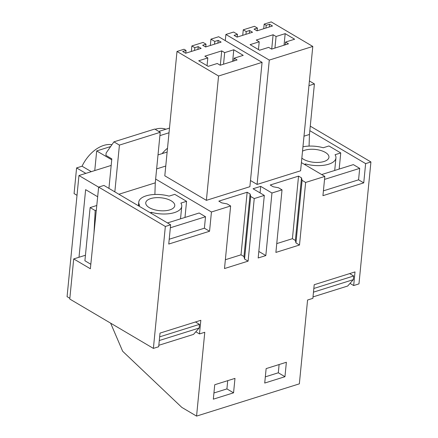 <?xml version="1.0" encoding="UTF-8"?>
<svg xmlns="http://www.w3.org/2000/svg" width="438" height="438" viewBox="0 0 438 438"><rect width="100%" height="100%" fill="white"/><g stroke="black" fill="none" stroke-linecap="round" stroke-linejoin="round"><path stroke-width="0.66" d="M350.011 283.391L353.674 285.549L358.968 283.89L370.926 161.956L310.268 126.149M370.926 161.956L365.631 163.615L309.825 130.677M271.954 193.01L260.703 186.364L253.06 188.762L264.311 195.408L258.179 257.977L265.822 255.578L271.954 193.01L282.028 189.846L275.891 252.419L299.499 245.012L305.636 182.443L324.826 176.421L322.937 195.671L363.743 182.87L358.574 179.821L323.408 190.853M264.311 195.408L254.243 198.567L248.105 261.141L224.497 268.549L230.634 205.975L211.444 211.997L209.556 231.248L204.393 228.198L169.227 239.236M195.83 331.769L199.487 333.931L200.828 320.293L160.023 333.099L158.682 346.737L153.388 348.396L165.345 226.462L170.639 224.798L168.75 244.054L209.556 231.248M199.487 333.931L204.781 332.272L196.563 416.1L181.803 407.384L122.656 351.26L110.628 323.156M353.674 285.549L355.01 271.916L314.205 284.716L312.869 298.355L307.575 300.019L299.351 383.847L196.563 416.1M365.631 163.615L363.743 182.87M233.558 392.831L213.322 399.177L214.74 384.739L234.976 378.388L233.558 392.831L226.917 388.906L213.93 392.979M284.952 376.702L286.37 362.264L266.134 368.61L264.722 383.053L284.952 376.702L278.311 372.782L265.329 376.855M85.443 255.244L73.704 258.929L90.365 268.762L98.649 187.092L103.943 185.433L170.639 224.798M165.761 166.035L156.634 168.898M258.82 251.445L265.822 255.578M260.703 186.364L260.062 192.895M211.444 211.997L155.638 179.054M230.634 205.975L227.092 203.884L221.776 202.882L218.825 201.141L247.152 192.249L250.103 193.99L250.695 196.476L254.243 198.567M282.028 189.846L278.486 187.754L273.17 186.752L270.219 185.011L284.382 180.566L298.546 176.125L301.497 177.866L302.089 180.346L305.636 182.443M324.826 176.421L301.404 162.597M176.996 51.465L164.803 175.808L206.38 200.347L249.879 186.697L262.072 62.355L218.671 36.732L210.946 39.157L214.784 41.424L218.157 40.367L221.108 42.108L205.597 46.975L202.646 45.234L206.019 44.172L203.062 42.431L191.866 45.946L194.822 47.687L198.195 46.631L201.146 48.372L185.63 53.239L182.679 51.498L186.051 50.441L184.042 49.253L176.996 51.465L218.567 76.004L262.072 62.355M263.72 28.738L264.169 24.112L271.221 21.9L312.792 46.439L300.599 170.782L257.101 184.431L250.487 180.527M276.756 243.605L292.414 238.694L295.365 240.44L295.957 242.92L299.499 245.012M302.089 180.346L295.957 242.92M279.115 364.536L278.311 372.782M110.639 146.549L96.688 150.929L111.728 159.81M169.484 128.088L158.775 131.444M159.897 135.632L169.024 132.769M158.008 154.91L167.135 152.046M298.546 176.125L292.414 238.694M301.497 177.866L295.365 240.44M225.28 40.635L225.888 34.471L233.607 32.045L237.445 34.312L237.177 37.066M249.315 33.255L249.589 30.501L252.54 32.248L237.029 37.115L234.073 35.368L237.445 34.312M245.942 34.317L246.216 31.563L249.589 30.501M242.723 35.325L243.26 29.817L246.216 31.563M243.26 29.817L254.456 26.307L257.413 28.048L257.139 30.802M269.282 26.992L269.551 24.238L272.502 25.979L256.991 30.852L254.04 29.105L257.413 28.048M265.91 28.048L266.178 25.294L269.551 24.238M264.169 24.112L266.178 25.294M312.792 46.439L269.288 60.088L225.888 34.471M257.101 184.431L269.288 60.088M96.688 150.929L94.761 170.574M155.118 129.287A30.594 19.814 -59.4 0 1 165.871 129.221M162.104 153.623A30.594 19.814 -59.4 0 1 167.513 148.203M273.115 34.755L256.257 40.05L259.208 41.791L250.103 44.649L259.553 50.228L268.658 47.37L271.609 49.111L288.472 43.822L285.521 42.075L294.626 39.223L285.176 33.644L276.071 36.502L273.115 34.755L271.713 49.078M259.208 41.791L258.447 49.571M285.521 42.075L285.248 44.829M285.176 33.644L284.043 45.213M276.071 36.502L274.938 48.065M165.345 226.462L98.649 187.092M73.704 258.929L69.768 299.039L153.388 348.396M77.011 195.326L74.077 193.591L76.59 167.918L82.054 166.205A30.594 19.814 -59.4 0 1 111.942 144.682M85.832 173.377L76.59 167.918M90.819 264.278L84.901 260.752M225.362 259.734L241.015 254.823L243.971 256.564L244.563 259.05L248.105 261.141M250.695 196.476L244.563 259.05M227.722 380.666L226.917 388.906M91.296 171.658L82.054 166.205M247.152 192.249L241.015 254.823M250.103 193.99L243.971 256.564M210.328 45.492L210.946 39.157M214.516 44.178L214.784 41.424M206.38 200.347L218.567 76.004M185.783 53.195L186.051 50.441M197.921 49.385L198.195 46.631M194.549 50.441L194.822 47.687M191.329 51.454L191.866 45.946M205.745 46.926L206.019 44.172M217.889 43.121L218.157 40.367M221.721 50.885L204.864 56.173L207.815 57.92L198.71 60.773L208.159 66.352L217.264 63.494L220.215 65.24L237.078 59.946L234.122 58.205L243.227 55.347L233.782 49.768L224.678 52.626L221.721 50.885L220.319 65.207M207.815 57.92L207.054 65.7M234.122 58.205L233.854 60.959M233.782 49.768L232.649 61.336M224.678 52.626L223.539 64.194M334.714 170.464L335.935 157.959A21.599 9.603 -174.4 0 0 335.065 154.718L340.753 152.933L328.938 145.964L323.255 147.748A21.599 9.603 -174.4 0 0 302.954 146.801M304.372 164.349L305.631 163.954A21.599 9.603 -174.4 0 0 335.935 157.959M302.521 151.198A14.58 6.482 -174.4 0 1 311.287 149.254A14.58 6.482 -174.4 0 1 328.954 157.275A14.58 6.482 -174.4 0 1 317.599 162.449A14.58 6.482 -174.4 0 1 301.842 158.096M309.075 146.095L309.452 134.461L314.407 83.921L309.409 80.97M339.171 169.063L340.753 152.933M321.667 174.554L353.351 164.617L359.697 168.362L358.574 179.821M313.011 296.909L347.69 286.025L353.313 279.647L353.674 275.978L349.644 273.597M305.527 165.033L305.631 163.954M314.407 83.921L308.949 85.634M309.452 134.461L303.994 136.174M359.697 168.362L324.531 179.394M353.674 275.978L313.838 288.478M353.313 279.647L313.477 292.146M180.527 218.841L181.754 206.336A21.599 9.603 -174.4 0 0 180.878 203.101L186.566 201.316L174.757 194.341L169.068 196.125A21.599 9.603 -174.4 0 0 138.764 202.121A21.599 9.603 -174.4 0 0 139.64 205.362L138.381 205.756M150.19 212.731L151.449 212.331A21.599 9.603 -174.4 0 0 181.754 206.336M157.1 197.631A14.58 6.482 -174.4 0 1 174.767 205.652A14.58 6.482 -174.4 0 1 163.418 210.831A14.58 6.482 -174.4 0 1 145.75 202.81A14.58 6.482 -174.4 0 1 157.1 197.631M154.893 194.472L155.271 182.838L160.226 132.303L154.724 129.051L113.918 141.857L106.155 152.977L105.919 155.381L111.821 158.868L108.931 188.373M184.984 217.445L186.566 201.316M167.48 222.937L199.164 212.994L205.515 216.739L204.393 228.198M158.824 345.286L193.508 334.402L199.131 328.029L199.493 324.355L195.457 321.979M151.345 213.41L151.449 212.331M114.833 191.86L119.421 145.104L113.918 141.857M98.643 187.157L78.955 175.534L67.074 296.663L69.845 298.3M78.999 257.265L85.629 189.654L97.669 196.761M111.181 165.422L78.955 175.534M160.226 132.303L119.421 145.104M155.271 182.838L118.89 194.253M205.515 216.739L170.349 227.776M199.493 324.355L159.651 336.855M199.131 328.029L159.295 340.529M84.901 260.78L90.118 207.579L95.194 210.579L94.011 232.83M96.782 205.488L90.118 207.579M96.305 210.229L95.194 210.579M138.408 205.75L138.764 202.121"/></g></svg>
